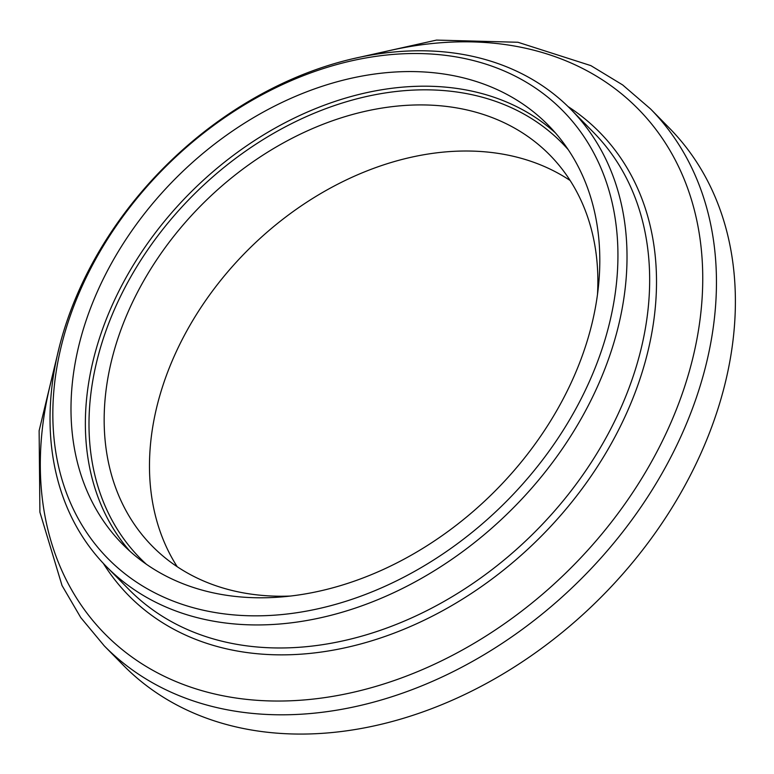 <?xml version="1.0" encoding="UTF-8"?>
<svg xmlns="http://www.w3.org/2000/svg" width="774" height="774" viewBox="0 0 774 774"><rect width="100%" height="100%" fill="white"/><g stroke="black" fill="none" stroke-linecap="round" stroke-linejoin="round"><path stroke-width="1.16" d="M290.482 596.048A278.843 208.641 135.5 0 1 250.66 594.064A278.843 208.641 135.5 0 1 152.168 546.047A278.843 208.641 135.5 0 1 204.762 201.782A278.843 208.641 135.5 0 1 549.879 155.09A278.843 208.641 135.5 0 1 597.499 294.236M177.227 566.732A278.843 208.641 135.5 0 1 250.079 247.874A278.843 208.641 135.5 0 1 570.128 180.497M351.619 59.027L436.497 40.093L517.932 42.26L590.872 65.626L622.635 84.917L650.518 108.911L669.452 128.174A382.985 286.564 135.5 0 1 660.464 525.459A382.985 286.564 135.5 0 1 258.487 731.111A382.985 286.564 135.5 0 1 123.211 665.147L104.277 645.884L80.767 617.594L62.017 585.502L39.9 512.175L39.126 430.712L59.511 346.172M221.229 622.422A325.873 243.829 135.5 0 1 106.135 566.297A325.873 243.829 135.5 0 1 167.59 163.972A325.873 243.829 135.5 0 1 570.912 109.405A325.873 243.829 135.5 0 1 563.269 447.44A325.873 243.829 135.5 0 1 221.229 622.422M220.522 613.376A319.159 238.798 135.5 0 1 169.283 163.111A319.159 238.798 135.5 0 1 616.385 227.537A319.159 238.798 135.5 0 1 220.522 613.376M227.904 595.487A298.667 223.463 135.5 0 1 122.408 544.045A298.667 223.463 135.5 0 1 178.746 175.311A298.667 223.463 135.5 0 1 548.389 125.301A298.667 223.463 135.5 0 1 541.374 435.114A298.667 223.463 135.5 0 1 227.904 595.487M650.518 108.911A382.985 286.564 135.5 0 1 641.53 506.196A382.985 286.564 135.5 0 1 239.553 711.848A382.985 286.564 135.5 0 1 104.277 645.884M373.639 54.615A374.142 279.946 135.5 0 1 695.294 347.226A374.142 279.946 135.5 0 1 236.863 698.148A374.142 279.946 135.5 0 1 54.722 368.114M568.077 106.58A330.295 247.138 135.5 0 1 606.197 452.461A330.295 247.138 135.5 0 1 245.223 652.308A330.295 247.138 135.5 0 1 103.348 563.414M570.912 109.405L593.561 132.441A325.873 243.829 135.5 0 1 585.908 470.476A325.873 243.829 135.5 0 1 243.878 645.458A325.873 243.829 135.5 0 1 128.774 589.333L106.135 566.297M129.819 551.136A298.667 223.463 135.5 0 1 193.113 189.94A298.667 223.463 135.5 0 1 555.345 132.838M146.383 564.256A295.978 221.461 135.5 0 1 195.774 192.639A295.978 221.461 135.5 0 1 568.184 149.614"/></g></svg>
